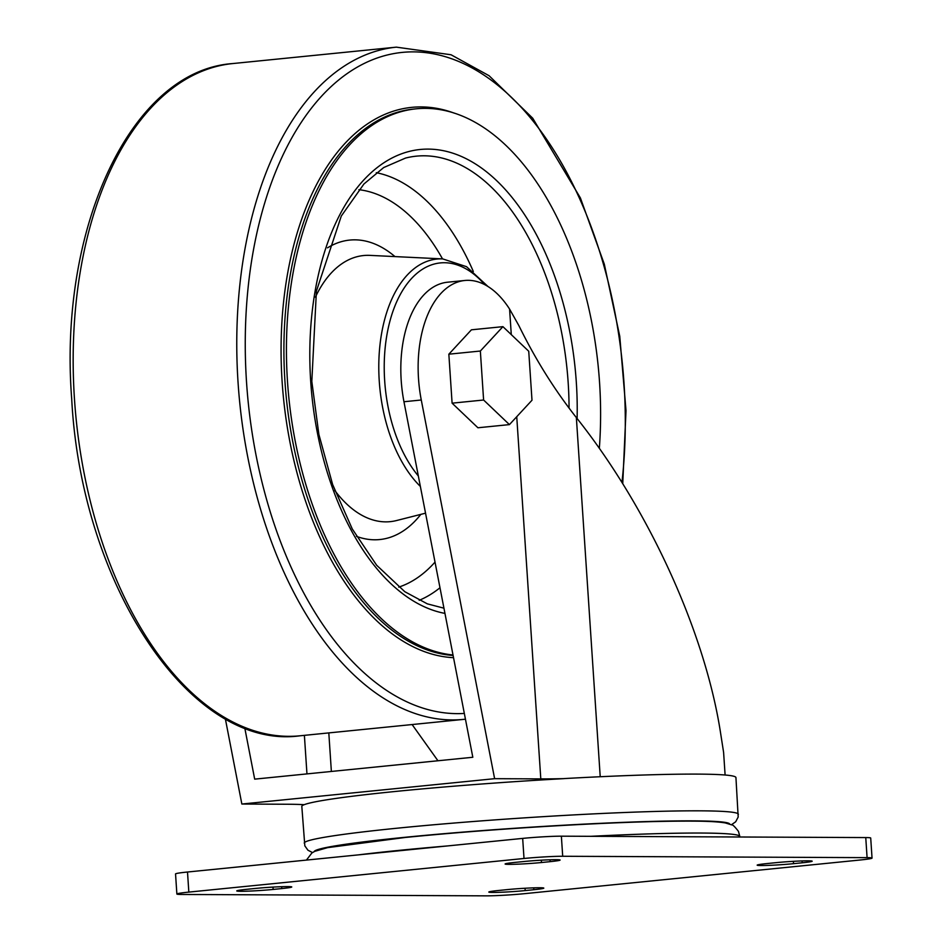 <?xml version="1.0" encoding="UTF-8"?>
<svg xmlns="http://www.w3.org/2000/svg" width="943" height="943" viewBox="0 0 943 943"><rect width="100%" height="100%" fill="white"/><g stroke="black" fill="none" stroke-linecap="round" stroke-linejoin="round"><path stroke-width="1.41" d="M516.74 416.712L540.799 778.894L494.615 778.682L421.273 399.997A98.803 55.967 84.3 0 1 464.805 280.484A98.803 55.967 84.3 0 1 509.585 309.08L511.283 334.624M509.432 424.609L477.924 427.768L452.098 403.168L448.844 354.191L471.417 329.814L502.925 326.655L528.74 351.256L531.993 400.233L509.432 424.609L483.606 400.009L480.352 351.032L502.925 326.655M412.115 724.554L437.953 760.765M731.45 824.736L735.681 821.777L738.18 817.027L735.941 777.586A217.538 10.632 176.2 0 0 564.185 778.576L564.185 778.623A217.538 10.632 176.2 0 0 395.211 791.483A217.538 10.632 176.2 0 0 304.188 804.697A139.34 6.813 176.2 0 0 288.039 804.249L241.856 804.037L494.615 778.682M725.108 775.016L723.599 752.373L720.546 732.794C704.975 631.81 648.312 507.923 576.362 417.584L600.219 776.737M540.799 778.894A139.34 6.813 176.2 0 0 564.185 778.623M576.362 417.584C554.437 389.754 535.27 359.094 518.862 325.594L509.585 309.08M225.33 718.719L241.856 804.037M464.805 280.484L447.489 282.216A98.803 55.967 84.3 0 0 403.958 401.742L472.82 757.264L254.681 779.142L244.756 727.866M304.094 804.697A217.538 10.632 176.2 0 0 301.819 806.418L304.825 845.847L307.948 850.221L312.498 852.566M562.7 856.268A27.866 1.367 176.2 0 0 524.013 858.484L188.836 892.102A27.866 1.367 176.2 0 0 176.871 894.023A27.866 1.367 176.2 0 0 181.834 894.471L486.211 895.85A27.866 1.367 176.2 0 0 524.909 893.634L860.075 860.016A27.866 1.367 176.2 0 0 872.039 858.095A27.866 1.367 176.2 0 0 867.088 857.647L562.7 856.268L561.368 836.182A27.866 1.367 176.2 0 0 522.67 838.398L187.504 872.016A27.866 1.367 176.2 0 0 175.539 873.937L176.871 894.023M872.039 858.095L870.707 838.009A27.866 1.367 176.2 0 0 865.757 837.573L561.368 836.182M775.783 862.68L767.13 863.552A23.221 1.132 176.2 0 0 757.158 865.144A23.221 1.132 176.2 0 0 769.618 865.332A23.221 1.132 176.2 0 0 793.534 863.67L802.187 862.798A23.221 1.132 176.2 0 0 812.159 861.207A23.221 1.132 176.2 0 0 799.699 861.018A23.221 1.132 176.2 0 0 775.783 862.68M533.844 889.709A23.221 1.132 176.2 0 0 543.816 888.117A23.221 1.132 176.2 0 0 531.357 887.941A23.221 1.132 176.2 0 0 507.44 889.591L498.788 890.463A23.221 1.132 176.2 0 0 488.816 892.066A23.221 1.132 176.2 0 0 501.275 892.243A23.221 1.132 176.2 0 0 525.192 890.581L533.844 889.709L533.726 887.846M523.73 861.537L515.078 862.397A23.221 1.132 176.2 0 0 505.106 864A23.221 1.132 176.2 0 0 517.566 864.177A23.221 1.132 176.2 0 0 541.482 862.527L550.134 861.654A23.221 1.132 176.2 0 0 560.107 860.051A23.221 1.132 176.2 0 0 547.647 859.875A23.221 1.132 176.2 0 0 523.73 861.537M281.792 888.565A23.221 1.132 176.2 0 0 291.764 886.974A23.221 1.132 176.2 0 0 279.305 886.785A23.221 1.132 176.2 0 0 255.388 888.447L246.736 889.32A23.221 1.132 176.2 0 0 236.764 890.911A23.221 1.132 176.2 0 0 249.223 891.1A23.221 1.132 176.2 0 0 273.14 889.438L281.792 888.565L281.674 886.703M452.098 403.168L483.606 400.009M448.844 354.191L480.352 351.032M599.335 448.349A274.46 155.454 84.3 0 0 416.111 108.822A274.46 155.454 84.3 0 0 287.474 381.208A274.46 155.454 84.3 0 0 453.017 654.984M448.008 845.895A217.538 10.632 176.2 0 0 399.113 850.374A217.538 10.632 176.2 0 0 358.187 854.9M306.428 860.087L311.909 852.955L314.809 851.317L327.622 847.639L405.219 837.467C445.992 833.412 490.89 829.852 539.938 826.787C605.654 822.791 657.188 820.905 694.543 821.141C708.629 821.235 718.896 821.836 725.356 822.944L731.862 824.936C732.57 824.477 734.762 826.61 738.44 831.337L739.854 836.524A217.538 10.632 176.2 0 0 590.754 836.311M403.958 401.742L421.273 399.997M738.381 814.304A217.538 10.632 176.2 0 0 621.685 812.618A217.538 10.632 176.2 0 0 397.64 828.154A217.538 10.632 176.2 0 0 304.247 843.136M729.693 824.029A208.25 10.184 176.2 0 0 616.698 822.626A208.25 10.184 176.2 0 0 403.533 837.443A208.25 10.184 176.2 0 0 314.149 851.635M328.812 732.911L331.37 771.457M304.389 735.363L306.958 773.897M522.67 838.398L524.013 858.484M187.504 872.016L188.836 892.102M865.757 837.573L867.088 857.647M802.069 860.935L802.187 862.798M793.381 861.336L793.534 863.67M525.039 888.247L525.192 890.581M550.017 859.792L550.134 861.654M541.329 860.181L541.482 862.527M272.987 887.104L273.14 889.438M484.726 284.645A118.712 67.236 84.3 0 0 414.166 275.827A118.712 67.236 84.3 0 0 384.673 380.736A118.712 67.236 84.3 0 0 418.338 475.979M487.967 286.483L466.549 266.692L442.738 258.912A122.908 69.617 84.3 0 0 379.251 381.031A122.908 69.617 84.3 0 0 420.366 486.435M334.753 490.395A133.717 75.746 84.3 0 0 396.555 520.536L425.541 513.181M442.738 258.912L369.962 255.376A133.717 75.746 84.3 0 0 315.386 297.198M356.454 536.343A150.491 85.235 84.3 0 0 420.826 514.383M394.964 256.59A150.491 85.235 84.3 0 0 327.527 247.844M398.736 587.124A201.272 114.009 84.3 0 0 435.018 562.099M442.515 258.901A201.272 114.009 84.3 0 0 358.882 189.684M419.199 600.314A218.045 123.498 84.3 0 0 439.992 587.748M473.315 271.454A218.045 123.498 84.3 0 0 376.304 172.699M569.053 408.095A227.334 128.767 84.3 0 0 405.525 158.07L383.671 167.559L363.939 183.979L341.307 216.018L316.412 291.104L311.815 381.408L318.875 434.417L332.631 484.525L352.269 528.964L376.658 565.246L404.818 591.709L427.32 603.85L443.953 608.188M577.116 418.527A233.616 132.326 84.3 0 0 438.389 149.843A233.616 132.326 84.3 0 0 310.695 381.314A233.616 132.326 84.3 0 0 444.955 613.398M416.111 108.822L413.588 109.082A274.46 155.454 84.3 0 0 284.951 381.455A274.46 155.454 84.3 0 0 453.1 655.468M454.467 113.219A276.393 156.55 84.3 0 0 282.122 381.632A276.393 156.55 84.3 0 0 453.536 657.684M621.956 482.415A332.019 188.058 84.3 0 0 442.067 55.778A332.019 188.058 84.3 0 0 246.512 381.88A332.019 188.058 84.3 0 0 464.333 713.427M622.745 483.676L626.011 410.641L619.763 336.274L604.31 264.181L580.381 197.912L532.724 118.217L489.099 75.735L451.049 54.765L396.378 47.15A337.794 191.335 84.3 0 0 238.049 382.386A337.794 191.335 84.3 0 0 463.803 719.368L465.453 719.191M300.192 735.776C190.792 751.076 81.381 585.179 71.727 399.231C58.242 227.723 131.089 70.477 232.768 63.558A337.794 191.335 84.3 0 0 74.45 398.795A337.794 191.335 84.3 0 0 300.192 735.776L463.803 719.368M232.768 63.558L396.378 47.15"/></g></svg>
